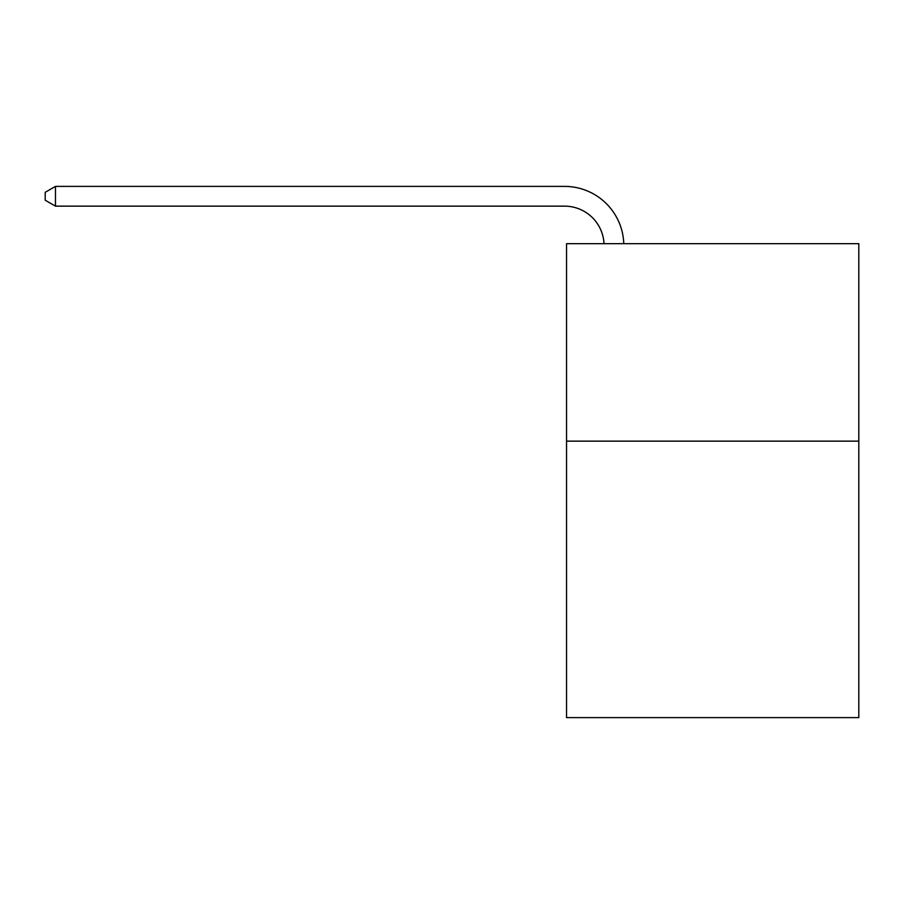 <?xml version="1.0" encoding="UTF-8"?>
<svg xmlns="http://www.w3.org/2000/svg" width="904" height="904" viewBox="0 0 904 904"><rect width="100%" height="100%" fill="white"/><g stroke="black" fill="none" stroke-linecap="round" stroke-linejoin="round"><path stroke-width="1.36" d="M858.8 441.141L858.8 717.606L566.537 717.606L566.537 243.662L858.8 243.662L858.8 441.141L566.537 441.141M604.008 243.662A39.493 39.493 -64.7 0 0 564.559 206.146L55.472 206.146L45.2 200.213L45.2 192.315L55.472 186.393L564.559 186.393A59.246 59.246 115.3 0 1 623.771 243.662M55.472 186.393L55.472 206.146"/></g></svg>
